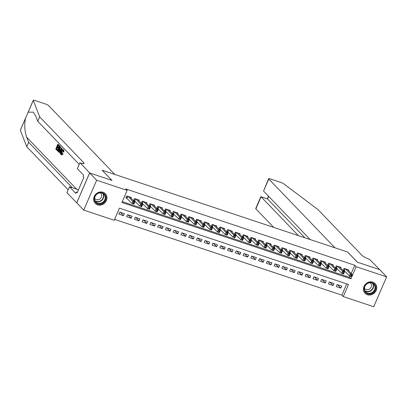 <?xml version="1.0" encoding="UTF-8"?>
<svg xmlns="http://www.w3.org/2000/svg" width="407" height="407" viewBox="0 0 407 407"><rect width="100%" height="100%" fill="white"/><g stroke="black" fill="none" stroke-linecap="round" stroke-linejoin="round"><path stroke-width="0.61" d="M103.012 192.231A6.99 6.242 -43.9 0 1 105.327 193.681A6.99 6.242 -43.9 0 1 105.606 201.867A6.99 6.242 -43.9 0 1 97.563 204.823A6.99 6.242 -43.9 0 1 95.253 203.373A6.99 6.242 -43.9 0 1 94.968 195.187A6.99 6.242 -43.9 0 1 103.012 192.231M372.817 282.143A6.99 6.242 -43.9 0 1 375.132 283.593A6.99 6.242 -43.9 0 1 375.412 291.773A6.99 6.242 -43.9 0 1 367.368 294.734A6.99 6.242 -43.9 0 1 365.059 293.279A6.99 6.242 -43.9 0 1 364.774 285.098A6.99 6.242 -43.9 0 1 372.817 282.143M373.728 306.736L343.254 296.576L348.489 284.473L119.449 208.145L114.209 220.253L83.735 210.093L96.657 180.23L127.132 190.384L121.891 202.493L350.936 278.82L356.176 266.712L386.65 276.867L373.728 306.736M114.581 219.388L341.855 295.126L343.254 296.576M89.637 172.96L111.884 180.372L102.111 170.207L114.845 174.45L48.667 105.642A2.686 0.514 23.4 0 0 45.503 103.994L34.905 100.463A2.686 0.514 23.4 0 0 33.272 100.264A2.686 0.514 23.4 0 0 33.277 100.371L39.657 116.845L83.771 162.719A6.273 1.196 -156.6 0 1 84.096 163.395A6.273 1.196 -156.6 0 1 80.291 162.937L89.637 172.96L76.714 202.823L83.735 210.093M131.069 198.163L131.354 197.502L126.699 195.95L125.824 197.97L127.182 198.423M138.833 200.753L139.118 200.091L134.463 198.54L133.588 200.554L134.946 201.007M146.596 203.337L146.886 202.676L142.226 201.124L141.351 203.144L142.709 203.597M154.36 205.927L154.65 205.265L149.99 203.714L149.115 205.728L150.473 206.181M162.128 208.516L162.413 207.85L157.753 206.298L156.883 208.318L158.242 208.771M169.892 211.101L170.177 210.439L165.517 208.888L164.647 210.902L166.005 211.355M177.656 213.69L177.94 213.029L173.28 211.472L172.41 213.492L173.769 213.945M185.419 216.275L185.704 215.613L181.049 214.062L180.174 216.081L181.532 216.534M193.183 218.864L193.467 218.203L188.812 216.651L187.937 218.666L189.296 219.119M200.946 221.449L201.236 220.787L196.576 219.236L195.701 221.255L197.059 221.708M208.71 224.038L209 223.377L204.339 221.825L203.464 223.84L204.823 224.293M216.473 226.628L216.763 225.961L212.103 224.41L211.228 226.429L212.591 226.882M224.242 229.212L224.527 228.551L219.866 226.999L218.997 229.014L220.355 229.467M232.005 231.802L232.29 231.14L227.63 229.584L226.76 231.603L228.118 232.056M239.769 234.386L240.054 233.725L235.394 232.173L234.524 234.193L235.882 234.646M247.532 236.976L247.817 236.314L243.162 234.763L242.287 236.777L243.645 237.23M255.296 239.56L255.581 238.899L250.926 237.347L250.051 239.367L251.409 239.82M263.059 242.15L263.349 241.488L258.689 239.937L257.814 241.951L259.173 242.404M270.823 244.739L271.113 244.073L266.453 242.521L265.578 244.541L266.936 244.994M278.586 247.324L278.876 246.662L274.216 245.111L273.341 247.125L274.705 247.578M286.355 249.913L286.64 249.252L281.98 247.695L281.11 249.715L282.468 250.168M294.119 252.498L294.403 251.836L289.743 250.285L288.873 252.304L290.232 252.757M301.882 255.087L302.167 254.426L297.512 252.874L296.637 254.889L297.995 255.342M309.646 257.672L309.931 257.01L305.275 255.459L304.4 257.478L305.759 257.931M317.409 260.261L317.694 259.6L313.039 258.048L312.164 260.063L313.522 260.516M325.173 262.851L325.463 262.184L320.802 260.633L319.927 262.652L321.286 263.105M332.936 265.435L333.226 264.774L328.566 263.222L327.691 265.237L329.049 265.69M340.705 268.025L340.99 267.363L336.33 265.807L335.46 267.826L336.818 268.279M337.627 284.712L340.893 288.11L336.233 286.559L337.108 284.539L341.768 286.09L340.893 288.11M329.863 282.127L333.13 285.521L328.469 283.969L329.344 281.954L334.005 283.506L333.13 285.521M322.1 279.538L325.366 282.936L320.706 281.385L321.581 279.365L326.241 280.916L325.366 282.936M314.331 276.948L317.602 280.347L312.942 278.795L313.817 276.775L318.472 278.332L317.602 280.347M306.568 274.364L309.839 277.762L305.179 276.211L306.054 274.191L310.709 275.743L309.839 277.762M298.804 271.774L302.075 275.173L297.415 273.621L298.285 271.601L302.945 273.153L302.075 275.173M291.041 269.19L294.307 272.588L289.652 271.031L290.522 269.017L295.182 270.569L294.307 272.588M283.277 266.6L286.543 269.999L281.888 268.447L282.758 266.427L287.418 267.979L286.543 269.999M275.514 264.016L278.78 267.409L274.12 265.857L274.995 263.843L279.655 265.395L278.78 267.409M267.75 261.426L271.016 264.825L266.356 263.273L267.231 261.253L271.891 262.805L271.016 264.825M259.987 258.837L263.253 262.235L258.593 260.683L259.468 258.664L264.123 260.221L263.253 262.235M252.218 256.252L255.489 259.651L250.829 258.099L251.704 256.079L256.359 257.631L255.489 259.651M244.454 253.663L247.726 257.061L243.065 255.51L243.941 253.49L248.596 255.041L247.726 257.061M236.691 251.078L239.957 254.477L235.302 252.92L236.172 250.905L240.832 252.457L239.957 254.477M228.927 248.489L232.194 251.887L227.538 250.336L228.408 248.316L233.069 249.867L232.194 251.887M221.164 245.904L224.43 249.298L219.775 247.746L220.645 245.731L225.305 247.283L224.43 249.298M213.4 243.315L216.666 246.713L212.006 245.162L212.881 243.142L217.542 244.693L216.666 246.713M205.637 240.725L208.903 244.124L204.243 242.572L205.118 240.552L209.778 242.109L208.903 244.124M197.868 238.141L201.139 241.539L196.479 239.988L197.354 237.968L202.009 239.52L201.139 241.539M190.105 235.551L193.376 238.95L188.716 237.398L189.591 235.378L194.246 236.93L193.376 238.95M182.341 232.967L185.612 236.365L180.952 234.808L181.827 232.794L186.482 234.346L185.612 236.365M174.578 230.377L177.844 233.776L173.189 232.224L174.059 230.204L178.719 231.756L177.844 233.776M166.814 227.793L170.08 231.186L165.425 229.634L166.295 227.62L170.955 229.172L170.08 231.186M159.051 225.203L162.317 228.602L157.657 227.05L158.532 225.03L163.192 226.582L162.317 228.602M151.287 222.614L154.553 226.012L149.893 224.46L150.768 222.441L155.428 223.998L154.553 226.012M143.523 220.029L146.79 223.428L142.129 221.876L143.005 219.856L147.665 221.408L146.79 223.428M135.755 217.44L139.026 220.838L134.366 219.287L135.241 217.267L139.896 218.818L139.026 220.838M127.991 214.855L131.263 218.254L126.602 216.697L127.477 214.682L132.133 216.234L131.263 218.254M341.855 295.126L346.723 283.882M124.369 213.644L119.709 212.093L118.839 214.113L123.499 215.664L124.369 213.644M351.226 273.479L354.782 265.262L125.738 188.934L127.132 190.384M122.268 201.633L349.542 277.371L350.076 276.129M348.468 270.609L348.753 269.948L344.093 268.396L343.223 270.416L344.581 270.869M76.755 202.839L89.677 172.97L112.001 180.408L102.203 170.304M102.228 170.248L347.573 252.009L357.346 262.169L379.67 269.607L386.65 276.867M89.677 172.97L96.657 180.23M354.782 265.262L356.176 266.712M349.542 277.371L350.936 278.82M120.228 212.266L123.499 215.664M350.997 275.076L350.646 275.885L351.424 276.144L351.77 275.336L350.997 275.076L350.31 273.901L352.253 274.547L351.378 276.567L349.44 275.921L350.31 273.901L345.451 268.849M347.395 269.495L352.253 274.547L351.77 275.336M350.646 275.885L349.44 275.921L343.406 269.983M351.424 276.144L351.378 276.567M369.291 282.611A6.049 5.403 -43.9 0 1 375.59 286.991A6.049 5.403 -43.9 0 1 370.451 293.798A6.049 5.403 -43.9 0 1 364.153 289.418A6.049 5.403 -43.9 0 1 369.291 282.611M370.268 293.238A5.601 5.001 136.1 0 0 374.674 289.458A5.601 5.001 136.1 0 0 373.768 284.178A5.601 5.001 136.1 0 0 369.195 282.88A5.601 5.001 136.1 0 0 364.789 286.66A5.601 5.001 136.1 0 0 365.695 291.941A5.601 5.001 136.1 0 0 370.268 293.238M364.428 288.207A3.989 3.561 136.1 0 0 364.82 288.705A3.989 3.561 136.1 0 0 368.076 289.626A3.989 3.561 136.1 0 0 371.209 286.935A3.989 3.561 136.1 0 0 370.568 283.175A3.989 3.561 136.1 0 0 370.085 282.768M364.469 292.552A6.944 6.202 136.1 0 0 364.865 293.02A6.944 6.202 136.1 0 0 370.533 294.627A6.944 6.202 136.1 0 0 375.997 289.942A6.944 6.202 136.1 0 0 374.878 283.389A6.944 6.202 136.1 0 0 374.43 282.972M99.486 192.704A6.049 5.403 -43.9 0 1 105.784 197.085A6.049 5.403 -43.9 0 1 100.646 203.887A6.049 5.403 -43.9 0 1 94.348 199.506A6.049 5.403 -43.9 0 1 99.486 192.704M100.463 203.327A5.601 5.001 136.1 0 0 104.869 199.547A5.601 5.001 136.1 0 0 103.963 194.266A5.601 5.001 136.1 0 0 99.389 192.969A5.601 5.001 136.1 0 0 94.984 196.749A5.601 5.001 136.1 0 0 95.889 202.03A5.601 5.001 136.1 0 0 100.463 203.327M94.622 198.295A3.989 3.561 136.1 0 0 95.014 198.794A3.989 3.561 136.1 0 0 98.27 199.715A3.989 3.561 136.1 0 0 101.404 197.029A3.989 3.561 136.1 0 0 100.763 193.264A3.989 3.561 136.1 0 0 100.28 192.857M94.663 202.645A6.944 6.202 136.1 0 0 95.06 203.108A6.944 6.202 136.1 0 0 100.727 204.716A6.944 6.202 136.1 0 0 106.191 200.03A6.944 6.202 136.1 0 0 105.072 193.483A6.944 6.202 136.1 0 0 104.624 193.066M379.7 269.643L357.463 262.21L347.69 252.045L334.956 247.802L268.783 178.994L263.563 191.061L310.195 239.55M263.563 191.061L268.645 178.704A2.686 0.514 23.4 0 1 270.273 178.897L280.871 182.433A2.686 0.514 23.4 0 1 283.771 183.847L318.004 209.6L362.118 255.474A6.273 1.196 23.4 0 0 369.51 259.32L379.711 269.622M298.433 235.633L261.08 196.79L255.861 208.857A2.686 0.514 -156.6 0 1 255.723 208.567L260.851 196.718L267.526 198.942L304.879 237.78M273.672 227.381L255.861 208.857M268.645 178.704A2.686 0.514 23.4 0 0 268.783 178.994M260.933 196.683L267.526 198.942L268.645 196.347M56.99 150.305L55.764 149.028L57.86 144.185L59.04 145.416L58.801 145.976L57.855 144.989L57.209 146.479L58.089 147.395L57.85 147.955L56.97 147.039L56.242 148.718L57.229 149.745L56.99 150.305L57.336 150.417A11.671 10.424 136.1 0 0 57.514 150.163M57.652 149.852L56.705 148.87A11.671 10.424 136.1 0 0 57.448 147.543M58.649 147.543L57.825 146.688A11.671 10.424 136.1 0 0 58.252 145.401M58.801 145.976L59.259 146.128A11.671 10.424 136.1 0 0 59.391 145.533L57.86 144.185M60.338 147.37L60.775 147.512L60.607 146.891L59.407 145.792L60.338 147.37L59.743 149.618C59.076 151.17 58.466 151.719 57.911 151.262L57.311 150.636L59.407 145.792M61.533 154.879L63.166 154.065L62.408 153.464L63.166 154.065M61.869 154.334L62.368 151.892L61.747 151.684L61.416 154.187L61.681 154.273M62.576 153.866L61.198 154.767C60.74 154.1 60.841 152.991 61.508 151.44C62.164 149.964 62.775 149.415 63.339 149.796L63.38 151.877L63.945 152.065L63.675 149.908L63.141 149.664L63.675 149.908M39.657 116.845L37.744 121.266L35.791 116.214L33.394 112.129L28.169 112.184L25.468 118.427C24.237 125.051 24.644 131.319 26.689 137.24L28.643 142.292L72.395 187.785M61.783 150.87L62.134 148.382L61.518 147.99L61.783 148.265L60.353 153.8L60.104 153.541L60.557 151.852L59.844 151.109L59.01 152.401L58.756 152.142L61.518 147.99M59.01 152.401L59.356 152.518L60.424 151.302M60.353 153.8L60.704 153.917L60.918 153.454M28.643 142.292L26.735 146.708L68.178 189.804M79.187 164.357L37.744 121.266M25.468 118.427L20.355 130.24L26.735 146.708M79.864 162.795L77.335 168.651L83.588 175.152L83.028 176.445L83.867 177.315L77.127 192.893L76.287 192.023L75.727 193.315L69.475 186.808L66.941 192.664L76.714 202.823M78.459 189.804L69.475 186.808M20.355 130.24A2.686 0.514 -156.6 0 1 20.35 130.133L25.687 117.801M77.35 192.379L76.287 192.023M62.408 153.464L61.543 154.268M63.08 151.775L62.943 150.249M63.09 150.341C62.663 150.112 62.215 150.559 61.747 151.684M63.38 151.877L63.945 152.065M61.737 155.011L61.198 154.767M60.908 149.461L60.155 150.626L60.729 151.221L61.411 148.687L60.908 149.461L61.177 149.552M61.783 148.265L62.134 148.382M60.155 150.626L60.872 150.682M58.547 151.572L57.911 151.262M57.789 150.325L58.679 150.753L59.514 149.364L59.977 147.339L59.402 146.601L57.789 150.325L58.252 150.478A11.671 10.424 136.1 0 0 59.793 147.013M58.562 150.829L58.135 150.682L58.679 150.753M59.743 149.618L60.307 149.807M60.246 146.769L60.607 146.891M58.577 150.819L58.252 150.478M57.229 149.745L57.641 149.878M56.242 148.718L56.705 148.87M57.85 147.955L58.394 148.138M58.089 147.395L58.633 147.578M57.209 146.479L57.825 146.688M59.04 145.416L59.391 145.533M343.233 272.492L342.882 273.295L343.656 273.555L344.007 272.751L343.233 272.492L342.546 271.311L344.49 271.962L343.615 273.977L341.677 273.331L342.546 271.311L337.688 266.259M339.631 266.911L344.49 271.962L344.007 272.751M342.882 273.295L341.677 273.331L335.643 267.394M343.656 273.555L343.615 273.977M335.465 269.902L335.119 270.711L335.892 270.97L336.243 270.162L335.465 269.902L334.783 268.727L336.726 269.373L335.851 271.393L333.908 270.741L334.783 268.727L329.924 263.675M331.868 264.321L336.726 269.373L336.243 270.162M335.119 270.711L333.908 270.741L327.879 264.809M335.892 270.97L335.851 271.393M327.701 267.318L327.355 268.121L328.128 268.381L328.48 267.572L327.701 267.318L327.019 266.137L328.958 266.783L328.088 268.803L326.144 268.157L327.019 266.137L322.161 261.085M324.104 261.732L328.958 266.783L328.48 267.572M327.355 268.121L326.144 268.157L320.116 262.22M328.128 268.381L328.088 268.803M319.938 264.728L319.587 265.537L320.365 265.796L320.716 264.988L319.938 264.728L319.256 263.553L321.194 264.199L320.324 266.214L318.381 265.567L319.256 263.553L314.397 258.501M316.336 259.147L321.194 264.199L320.716 264.988M319.587 265.537L318.381 265.567L312.352 259.63M320.365 265.796L320.324 266.214M312.174 262.139L311.823 262.947L312.601 263.207L312.952 262.398L312.174 262.139L311.492 260.963L313.431 261.609L312.561 263.629L310.617 262.983L311.492 260.963L306.634 255.911M308.572 256.558L313.431 261.609L312.952 262.398M311.823 262.947L310.617 262.983L304.589 257.046M312.601 263.207L312.561 263.629M304.411 259.554L304.06 260.363L304.838 260.617L305.184 259.814L304.411 259.554L303.729 258.379L305.667 259.025L304.792 261.04L302.854 260.394L303.729 258.379L298.87 253.327M300.809 253.973L305.667 259.025L305.184 259.814M304.06 260.363L302.854 260.394L296.825 254.456M304.838 260.617L304.792 261.04M296.647 256.965L296.296 257.773L297.074 258.033L297.42 257.224L296.647 256.965L295.96 255.789L297.904 256.435L297.029 258.455L295.09 257.809L295.96 255.789L291.102 250.737M293.045 251.384L297.904 256.435L297.42 257.224M296.296 257.773L295.09 257.809L289.056 251.872M297.074 258.033L297.029 258.455M288.884 254.38L288.532 255.184L289.311 255.443L289.657 254.64L288.884 254.38L288.197 253.2L290.14 253.851L289.265 255.866L287.327 255.22L288.197 253.2L283.338 248.148M285.282 248.799L290.14 253.851L289.657 254.64M288.532 255.184L287.327 255.22L281.293 249.282M289.311 255.443L289.265 255.866M281.115 251.791L280.769 252.599L281.542 252.859L281.893 252.05L281.115 251.791L280.433 250.615L282.377 251.261L281.502 253.281L279.563 252.63L280.433 250.615L275.575 245.563M277.518 246.21L282.377 251.261L281.893 252.05M280.769 252.599L279.563 252.63L273.529 246.698M281.542 252.859L281.502 253.281M273.351 249.206L273.005 250.01L273.779 250.269L274.13 249.46L273.351 249.206L272.67 248.026L274.613 248.672L273.738 250.692L271.795 250.046L272.67 248.026L267.811 242.974M269.755 243.62L274.613 248.672L274.13 249.46M273.005 250.01L271.795 250.046L265.766 244.108M273.779 250.269L273.738 250.692M265.588 246.617L265.242 247.425L266.015 247.685L266.366 246.876L265.588 246.617L264.906 245.441L266.844 246.087L265.974 248.102L264.031 247.456L264.906 245.441L260.048 240.389M261.986 241.036L266.844 246.087L266.366 246.876M265.242 247.425L264.031 247.456L258.002 241.519M266.015 247.685L265.974 248.102M257.824 244.027L257.473 244.836L258.252 245.095L258.603 244.286L257.824 244.027L257.143 242.852L259.081 243.498L258.211 245.518L256.268 244.872L257.143 242.852L252.284 237.8M254.222 238.446L259.081 243.498L258.603 244.286M257.473 244.836L256.268 244.872L250.239 238.934M258.252 245.095L258.211 245.518M250.061 241.443L249.71 242.251L250.488 242.506L250.839 241.702L250.061 241.443L249.379 240.267L251.317 240.913L250.447 242.928L248.504 242.282L249.379 240.267L244.521 235.215M246.459 235.862L251.317 240.913L250.839 241.702M249.71 242.251L248.504 242.282L242.475 236.345M250.488 242.506L250.447 242.928M242.297 238.853L241.946 239.662L242.725 239.921L243.071 239.113L242.297 238.853L241.616 237.678L243.554 238.324L242.679 240.344L240.74 239.698L241.616 237.678L236.757 232.626M238.695 233.272L243.554 238.324L243.071 239.113M241.946 239.662L240.74 239.698L234.712 233.76M242.725 239.921L242.679 240.344M234.534 236.269L234.183 237.072L234.961 237.332L235.307 236.528L234.534 236.269L233.847 235.088L235.79 235.739L234.915 237.754L232.977 237.108L233.847 235.088L228.988 230.036M230.932 230.688L235.79 235.739L235.307 236.528M234.183 237.072L232.977 237.108L226.943 231.171M234.961 237.332L234.915 237.754M226.77 233.679L226.419 234.488L227.198 234.747L227.544 233.939L226.77 233.679L226.083 232.504L228.027 233.15L227.152 235.17L225.213 234.518L226.083 232.504L221.225 227.452M223.168 228.098L228.027 233.15L227.544 233.939M226.419 234.488L225.213 234.518L219.18 228.586M227.198 234.747L227.152 235.17M219.002 231.095L218.656 231.898L219.429 232.158L219.78 231.349L219.002 231.095L218.32 229.914L220.263 230.56L219.388 232.58L217.445 231.934L218.32 229.914L213.461 224.862M215.405 225.509L220.263 230.56L219.78 231.349M218.656 231.898L217.445 231.934L211.416 225.997M219.429 232.158L219.388 232.58M211.238 228.505L210.892 229.314L211.665 229.573L212.016 228.765L211.238 228.505L210.556 227.33L212.5 227.976L211.625 229.991L209.681 229.345L210.556 227.33L205.698 222.278M207.641 222.924L212.5 227.976L212.016 228.765M210.892 229.314L209.681 229.345L203.653 223.407M211.665 229.573L211.625 229.991M203.475 225.916L203.129 226.724L203.902 226.984L204.253 226.175L203.475 225.916L202.793 224.74L204.731 225.386L203.861 227.406L201.918 226.76L202.793 224.74L197.934 219.688M199.873 220.335L204.731 225.386L204.253 226.175M203.129 226.724L201.918 226.76L195.889 220.823M203.902 226.984L203.861 227.406M195.711 223.331L195.36 224.14L196.138 224.394L196.489 223.591L195.711 223.331L195.029 222.156L196.968 222.802L196.098 224.817L194.154 224.171L195.029 222.156L190.171 217.104M192.109 217.75L196.968 222.802L196.489 223.591M195.36 224.14L194.154 224.171L188.126 218.233M196.138 224.394L196.098 224.817M187.948 220.742L187.596 221.55L188.375 221.81L188.726 221.001L187.948 220.742L187.266 219.566L189.204 220.212L188.329 222.232L186.391 221.586L187.266 219.566L182.407 214.514M184.346 215.161L189.204 220.212L188.726 221.001M187.596 221.55L186.391 221.586L180.362 215.649M188.375 221.81L188.329 222.232M180.184 218.157L179.833 218.961L180.611 219.22L180.957 218.417L180.184 218.157L179.497 216.977L181.441 217.628L180.566 219.643L178.627 218.997L179.497 216.977L174.644 211.925M176.582 212.576L181.441 217.628L180.957 218.417M179.833 218.961L178.627 218.997L172.599 213.059M180.611 219.22L180.566 219.643M172.42 215.568L172.069 216.376L172.848 216.636L173.194 215.827L172.42 215.568L171.734 214.392L173.677 215.038L172.802 217.058L170.864 216.407L171.734 214.392L166.875 209.34M168.819 209.987L173.677 215.038L173.194 215.827M172.069 216.376L170.864 216.407L164.83 210.475M172.848 216.636L172.802 217.058M164.657 212.983L164.306 213.787L165.079 214.046L165.43 213.237L164.657 212.983L163.97 211.803L165.914 212.449L165.038 214.469L163.1 213.823L163.97 211.803L159.112 206.751M161.055 207.397L165.914 212.449L165.43 213.237M164.306 213.787L163.1 213.823L157.066 207.885M165.079 214.046L165.038 214.469M156.888 210.394L156.542 211.202L157.316 211.462L157.667 210.653L156.888 210.394L156.207 209.218L158.15 209.864L157.275 211.879L155.332 211.233L156.207 209.218L151.348 204.166M153.291 204.813L158.15 209.864L157.667 210.653M156.542 211.202L155.332 211.233L149.303 205.296M157.316 211.462L157.275 211.879M149.125 207.804L148.779 208.613L149.552 208.872L149.903 208.063L149.125 207.804L148.443 206.629L150.381 207.275L149.511 209.295L147.568 208.649L148.443 206.629L143.585 201.577M145.528 202.223L150.381 207.275L149.903 208.063M148.779 208.613L147.568 208.649L141.539 202.711M149.552 208.872L149.511 209.295M141.361 205.22L141.01 206.028L141.789 206.283L142.14 205.479L141.361 205.22L140.68 204.044L142.618 204.69L141.748 206.705L139.805 206.059L140.68 204.044L135.821 198.992M137.759 199.639L142.618 204.69L142.14 205.479M141.01 206.028L139.805 206.059L133.776 200.122M141.789 206.283L141.748 206.705M133.598 202.63L133.247 203.439L134.025 203.698L134.376 202.89L133.598 202.63L132.916 201.455L134.854 202.101L133.984 204.121L132.041 203.475L132.916 201.455L128.057 196.403M129.996 197.049L134.854 202.101L134.376 202.89M133.247 203.439L132.041 203.475L126.012 197.537M134.025 203.698L133.984 204.121M345.172 268.752L344.358 270.635M344.983 268.691L344.195 270.507M372.949 283.506A5.601 5.001 -43.9 0 1 368.813 291.722A5.601 5.001 -43.9 0 1 365.059 291.097M364.84 290.679A5.418 4.838 136.1 0 0 368.656 291.412A5.418 4.838 136.1 0 0 372.542 283.277M103.144 193.6A5.601 5.001 -43.9 0 1 99.008 201.816A5.601 5.001 -43.9 0 1 95.253 201.19M95.035 200.768A5.418 4.838 136.1 0 0 98.85 201.501A5.418 4.838 136.1 0 0 102.737 193.366M26.689 137.24L76.664 189.209M83.379 163.629L83.771 162.719M33.277 100.371L28.169 112.184M59.982 146.393L60.328 146.505M337.408 266.168L336.594 268.045M337.22 266.107L336.431 267.918M329.639 263.578L328.831 265.461M329.451 263.517L328.668 265.333M321.876 260.994L321.062 262.871M321.688 260.928L320.904 262.744M314.112 258.404L313.298 260.287M313.924 258.343L313.141 260.159M306.349 255.82L305.535 257.697M306.161 255.754L305.377 257.57M298.585 253.23L297.771 255.113M298.397 253.169L297.614 254.986M290.822 250.641L290.008 252.523M290.634 250.58L289.845 252.396M283.058 248.056L282.244 249.934M282.87 247.995L282.082 249.806M275.295 245.467L274.481 247.349M275.107 245.406L274.318 247.222M267.526 242.882L266.717 244.76M267.338 242.816L266.554 244.632M259.763 240.293L258.949 242.175M259.574 240.232L258.791 242.048M251.999 237.708L251.185 239.586M251.811 237.642L251.027 239.458M244.236 235.119L243.422 237.001M244.047 235.058L243.264 236.874M236.472 232.529L235.658 234.412M236.284 232.468L235.495 234.284M228.709 229.945L227.895 231.822M228.52 229.884L227.732 231.695M220.945 227.355L220.131 229.238M220.757 227.294L219.968 229.11M213.182 224.771L212.368 226.648M212.993 224.705L212.205 226.521M205.413 222.181L204.599 224.064M205.225 222.12L204.441 223.936M197.649 219.597L196.835 221.474M197.461 219.531L196.678 221.347M189.886 217.007L189.072 218.89M189.698 216.946L188.914 218.763M182.122 214.418L181.308 216.3M181.934 214.357L181.151 216.173M174.359 211.833L173.545 213.711M174.171 211.772L173.382 213.583M166.595 209.244L165.781 211.126M166.407 209.183L165.618 210.999M158.832 206.659L158.018 208.537M158.644 206.593L157.855 208.409M151.063 204.07L150.254 205.952M150.875 204.009L150.091 205.825M143.3 201.485L142.486 203.363M143.111 201.419L142.328 203.235M135.536 198.896L134.722 200.778M135.348 198.835L134.564 200.651M127.773 196.306L126.959 198.189M127.584 196.245L126.801 198.061M364.865 293.02L364.601 292.74M374.878 283.389L374.608 283.114M95.06 203.108L94.795 202.834M105.072 193.483L104.803 193.203M268.462 196.159L267.318 198.809M33.272 100.264L27.966 112.535"/></g></svg>

